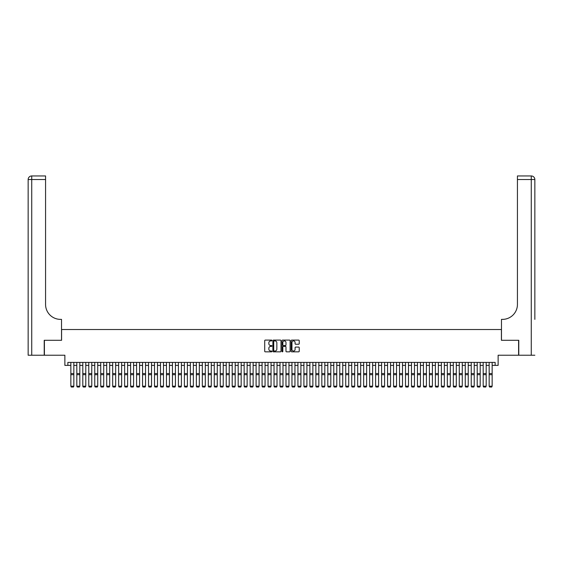 <?xml version="1.0" encoding="UTF-8"?>
<svg xmlns="http://www.w3.org/2000/svg" width="563" height="563" viewBox="0 0 563 563"><rect width="100%" height="100%" fill="white"/><g stroke="black" fill="none" stroke-linecap="round" stroke-linejoin="round"><path stroke-width="0.84" d="M271.936 340.509A0.408 0.408 0 0 0 271.528 340.101L265.293 340.101A0.584 0.584 0 0 0 264.709 340.685L264.709 351.249A0.584 0.584 0 0 0 265.293 351.833L271.528 351.833A0.408 0.408 0 0 0 271.936 351.425A0.408 0.408 0 0 0 271.528 351.009L270.719 351.009A1.879 1.879 0 0 1 268.847 349.137L268.847 348.258A1.879 1.879 0 0 1 270.719 346.379L271.528 346.379A0.408 0.408 0 0 0 271.936 345.964A0.408 0.408 0 0 0 271.528 345.555L270.719 345.555A1.879 1.879 0 0 1 268.847 343.676L268.847 342.797A1.879 1.879 0 0 1 270.719 340.925L271.528 340.925A0.408 0.408 0 0 0 271.936 340.509M298.643 344.239A0.584 0.584 0 0 0 299.227 343.648L299.227 340.685A0.584 0.584 0 0 0 298.643 340.101L291.718 340.101A0.584 0.584 0 0 0 291.134 340.685L291.134 351.249A0.584 0.584 0 0 0 291.718 351.833L298.643 351.833A0.584 0.584 0 0 0 299.227 351.249L299.227 347.667A0.584 0.584 0 0 0 298.643 347.082L295.681 347.082A0.584 0.584 0 0 0 295.096 347.667L295.096 349.44A1.569 1.569 0 0 1 293.527 351.009A1.569 1.569 0 0 1 291.958 349.44L291.958 342.494A1.569 1.569 0 0 1 293.527 340.925A1.569 1.569 0 0 1 295.096 342.494L295.096 343.648A0.584 0.584 0 0 0 295.681 344.239L298.643 344.239M67.863 365.387L67.863 362.403L495.137 362.403L495.137 365.387L498.128 365.387L498.128 355.232L518.593 355.232L518.593 340.291L501.415 340.291L501.415 329.531L61.585 329.531L61.585 340.291L44.407 340.291L44.407 355.232L64.872 355.232L64.872 365.387L70.847 365.387M280.986 340.685A0.584 0.584 0 0 0 280.402 340.101L273.477 340.101A0.584 0.584 0 0 0 272.893 340.685L272.893 351.249A0.584 0.584 0 0 0 273.477 351.833L280.402 351.833A0.584 0.584 0 0 0 280.986 351.249L280.986 340.685M282.598 340.101L289.523 340.101A0.584 0.584 0 0 1 290.107 340.685L290.107 351.249A0.584 0.584 0 0 1 289.523 351.833L286.56 351.833A0.584 0.584 0 0 1 285.976 351.249L285.976 346.963A0.584 0.584 0 0 0 285.385 346.379L283.421 346.379A0.584 0.584 0 0 0 282.837 346.963L282.837 351.425A0.408 0.408 0 0 1 282.422 351.833A0.408 0.408 0 0 1 282.014 351.425L282.014 340.685A0.584 0.584 0 0 1 282.598 340.101M73.837 365.387L76.821 365.387M79.812 365.387L82.803 365.387M85.787 365.387L88.778 365.387M91.762 365.387L94.753 365.387M97.737 365.387L100.728 365.387M103.719 365.387L106.703 365.387M109.694 365.387L112.677 365.387M115.668 365.387L118.652 365.387M121.643 365.387L124.634 365.387M127.618 365.387L130.609 365.387M133.593 365.387L136.584 365.387M139.575 365.387L142.559 365.387M145.55 365.387L148.533 365.387M151.524 365.387L154.508 365.387M157.499 365.387L160.49 365.387M163.474 365.387L166.465 365.387M169.449 365.387L172.44 365.387M175.424 365.387L178.415 365.387M181.406 365.387L184.39 365.387M187.38 365.387L190.364 365.387M193.355 365.387L196.346 365.387M199.33 365.387L202.321 365.387M205.305 365.387L208.296 365.387M211.28 365.387L214.271 365.387M217.262 365.387L220.246 365.387M223.237 365.387L226.22 365.387M229.211 365.387L232.195 365.387M235.186 365.387L238.177 365.387M241.161 365.387L244.152 365.387M247.136 365.387L250.127 365.387M253.118 365.387L256.102 365.387M259.093 365.387L262.076 365.387M265.067 365.387L268.051 365.387M271.042 365.387L274.033 365.387M277.017 365.387L280.008 365.387M282.992 365.387L285.983 365.387M288.967 365.387L291.958 365.387M294.949 365.387L297.933 365.387M300.923 365.387L303.907 365.387M306.898 365.387L309.882 365.387M312.873 365.387L315.864 365.387M318.848 365.387L321.839 365.387M324.823 365.387L327.814 365.387M330.805 365.387L333.789 365.387M336.78 365.387L339.763 365.387M342.754 365.387L345.738 365.387M348.729 365.387L351.72 365.387M354.704 365.387L357.695 365.387M360.679 365.387L363.67 365.387M366.654 365.387L369.645 365.387M372.636 365.387L375.62 365.387M378.61 365.387L381.594 365.387M384.585 365.387L387.576 365.387M390.56 365.387L393.551 365.387M396.535 365.387L399.526 365.387M402.51 365.387L405.501 365.387M408.492 365.387L411.476 365.387M414.467 365.387L417.45 365.387M420.441 365.387L423.425 365.387M426.416 365.387L429.407 365.387M432.391 365.387L435.382 365.387M438.366 365.387L441.357 365.387M444.348 365.387L447.332 365.387M450.323 365.387L453.306 365.387M456.297 365.387L459.281 365.387M462.272 365.387L465.263 365.387M468.247 365.387L471.238 365.387M474.222 365.387L477.213 365.387M480.197 365.387L483.188 365.387M486.179 365.387L489.163 365.387M492.153 365.387L495.137 365.387M274.125 340.925A0.408 0.408 0 0 0 273.717 341.333L273.717 350.601A0.408 0.408 0 0 0 274.125 351.009L274.976 351.009A1.879 1.879 0 0 0 276.848 349.137L276.848 342.797A1.879 1.879 0 0 0 274.976 340.925L274.125 340.925M285.976 342.522A1.569 1.569 0 0 0 284.406 340.953A1.569 1.569 0 0 0 282.837 342.522L282.837 344.971A0.584 0.584 0 0 0 283.421 345.555L285.385 345.555A0.584 0.584 0 0 0 285.976 344.971L285.976 342.522M73.837 362.403L73.837 386.309L73.387 387.048L71.297 387.006L73.387 387.048M71.297 387.048L70.847 386.197L73.837 386.197L73.387 387.006M70.847 362.403L70.847 386.197L71.297 387.006M44.224 340.291L61.529 340.291L61.529 319.376L60.508 319.376A14.941 14.941 0 0 1 45.568 304.435L45.568 179.534L31.732 179.534L31.732 355.232L44.224 355.232L44.224 340.291M31.732 355.232L28.15 355.232L28.15 179.534A3.582 3.582 0 0 1 31.732 175.952L45.568 175.952L45.568 179.534M28.15 319.376L28.15 179.534L31.732 179.534L31.732 175.952M60.508 319.376A14.941 14.941 0 0 1 45.568 304.435M534.85 355.232L518.776 355.232L518.776 340.291L501.471 340.291L501.471 319.376L502.492 319.376A14.941 14.941 0 0 0 517.432 304.435L517.432 175.952L531.268 175.952A3.582 3.582 0 0 1 534.85 179.534L534.85 319.376M502.492 319.376A14.941 14.941 0 0 0 517.432 304.435M531.268 355.232L531.268 179.534L534.85 179.534A3.582 3.582 0 0 0 531.268 175.952A3.582 3.582 0 0 1 534.85 179.534A3.582 3.582 0 0 0 531.268 175.952L531.268 179.534L517.432 179.534M76.821 386.309L77.272 387.048L76.821 386.197L79.812 386.197L79.362 387.048L77.272 387.006L79.362 387.048M82.803 386.309L83.247 387.048L82.803 386.197L85.787 386.197L85.337 387.048L83.247 387.006L85.337 387.048M88.778 386.309L89.221 387.048L88.778 386.197L91.762 386.197L91.319 387.048L89.221 387.006L91.319 387.048M94.753 386.309L95.203 387.048L94.753 386.197L97.737 386.197L97.293 387.048L95.203 387.006L97.293 387.048M79.812 362.403L79.812 386.197L79.362 387.006M76.821 362.403L76.821 386.197L77.272 387.006M85.787 362.403L85.787 386.197L85.337 387.006M82.803 362.403L82.803 386.197L83.247 387.006M91.762 362.403L91.762 386.197L91.319 387.006M88.778 362.403L88.778 386.197L89.221 387.006M97.737 362.403L97.737 386.197L97.293 387.006M94.753 362.403L94.753 386.197L95.203 387.006M100.728 386.309L101.178 387.048L100.728 386.197L103.719 386.197L103.268 387.048L101.178 387.006L103.268 387.048M103.719 362.403L103.719 386.197L103.268 387.006M100.728 362.403L100.728 386.197L101.178 387.006M106.703 386.309L107.153 387.048L106.703 386.197L109.694 386.197L109.243 387.048L107.153 387.006L109.243 387.048M109.694 362.403L109.694 386.197L109.243 387.006M106.703 362.403L106.703 386.197L107.153 387.006M112.677 386.309L113.128 387.048L112.677 386.197L115.668 386.197L115.218 387.048L113.128 387.006L115.218 387.048M115.668 362.403L115.668 386.197L115.218 387.006M112.677 362.403L112.677 386.197L113.128 387.006M118.652 386.309L119.103 387.048L118.652 386.197L121.643 386.197L121.193 387.048L119.103 387.006L121.193 387.048M121.643 362.403L121.643 386.197L121.193 387.006M118.652 362.403L118.652 386.197L119.103 387.006M124.634 386.309L125.077 387.048L124.634 386.197L127.618 386.197L127.175 387.048L125.077 387.006L127.175 387.048M127.618 362.403L127.618 386.197L127.175 387.006M124.634 362.403L124.634 386.197L125.077 387.006M130.609 386.309L131.052 387.048L130.609 386.197L133.593 386.197L133.149 387.048L131.052 387.006L133.149 387.048M133.593 362.403L133.593 386.197L133.149 387.006M130.609 362.403L130.609 386.197L131.052 387.006M136.584 386.309L137.034 387.048L136.584 386.197L139.575 386.197L139.124 387.048L137.034 387.006L139.124 387.048M139.575 362.403L139.575 386.197L139.124 387.006M136.584 362.403L136.584 386.197L137.034 387.006M142.559 386.309L143.009 387.048L142.559 386.197L145.55 386.197L145.099 387.048L143.009 387.006L145.099 387.048M145.55 362.403L145.55 386.197L145.099 387.006M142.559 362.403L142.559 386.197L143.009 387.006M148.533 386.309L148.984 387.048L148.533 386.197L151.524 386.197L151.074 387.048L148.984 387.006L151.074 387.048M151.524 362.403L151.524 386.197L151.074 387.006M148.533 362.403L148.533 386.197L148.984 387.006M154.508 386.309L154.959 387.048L154.508 386.197L157.499 386.197L157.049 387.048L154.959 387.006L157.049 387.048M157.499 362.403L157.499 386.197L157.049 387.006M154.508 362.403L154.508 386.197L154.959 387.006M160.49 386.309L160.934 387.048L160.49 386.197L163.474 386.197L163.024 387.048L160.934 387.006L163.024 387.048M163.474 362.403L163.474 386.197L163.024 387.006M160.49 362.403L160.49 386.197L160.934 387.006M166.465 386.309L166.908 387.048L166.465 386.197L169.449 386.197L169.006 387.048L166.908 387.006L169.006 387.048M169.449 362.403L169.449 386.197L169.006 387.006M166.465 362.403L166.465 386.197L166.908 387.006M172.44 386.309L172.89 387.048L172.44 386.197L175.424 386.197L174.98 387.048L172.89 387.006L174.98 387.048M175.424 362.403L175.424 386.197L174.98 387.006M172.44 362.403L172.44 386.197L172.89 387.006M178.415 386.309L178.865 387.048L178.415 386.197L181.406 386.197L180.955 387.048L178.865 387.006L180.955 387.048M181.406 362.403L181.406 386.197L180.955 387.006M178.415 362.403L178.415 386.197L178.865 387.006M184.39 386.309L184.84 387.048L184.39 386.197L187.38 386.197L186.93 387.048L184.84 387.006L186.93 387.048M187.38 362.403L187.38 386.197L186.93 387.006M184.39 362.403L184.39 386.197L184.84 387.006M190.364 386.309L190.815 387.048L190.364 386.197L193.355 386.197L192.905 387.048L190.815 387.006L192.905 387.048M193.355 362.403L193.355 386.197L192.905 387.006M190.364 362.403L190.364 386.197L190.815 387.006M196.346 386.309L196.79 387.048L196.346 386.197L199.33 386.197L198.88 387.048L196.79 387.006L198.88 387.048M199.33 362.403L199.33 386.197L198.88 387.006M196.346 362.403L196.346 386.197L196.79 387.006M202.321 386.309L202.764 387.048L202.321 386.197L205.305 386.197L204.862 387.048L202.764 387.006L204.862 387.048M205.305 362.403L205.305 386.197L204.862 387.006M202.321 362.403L202.321 386.197L202.764 387.006M208.296 386.309L208.746 387.048L208.296 386.197L211.28 386.197L210.836 387.048L208.746 387.006L210.836 387.048M211.28 362.403L211.28 386.197L210.836 387.006M208.296 362.403L208.296 386.197L208.746 387.006M214.271 386.309L214.721 387.048L214.271 386.197L217.262 386.197L216.811 387.048L214.721 387.006L216.811 387.048M217.262 362.403L217.262 386.197L216.811 387.006M214.271 362.403L214.271 386.197L214.721 387.006M220.246 386.309L220.696 387.048L220.246 386.197L223.237 386.197L222.786 387.048L220.696 387.006L222.786 387.048M223.237 362.403L223.237 386.197L222.786 387.006M220.246 362.403L220.246 386.197L220.696 387.006M226.22 386.309L226.671 387.048L226.22 386.197L229.211 386.197L228.761 387.048L226.671 387.006L228.761 387.048M229.211 362.403L229.211 386.197L228.761 387.006M226.22 362.403L226.22 386.197L226.671 387.006M232.195 386.309L232.646 387.048L232.195 386.197L235.186 386.197L234.736 387.048L232.646 387.006L234.736 387.048M235.186 362.403L235.186 386.197L234.736 387.006M232.195 362.403L232.195 386.197L232.646 387.006M238.177 386.309L238.621 387.048L238.177 386.197L241.161 386.197L240.718 387.048L238.621 387.006L240.718 387.048M241.161 362.403L241.161 386.197L240.718 387.006M238.177 362.403L238.177 386.197L238.621 387.006M244.152 386.309L244.595 387.048L244.152 386.197L247.136 386.197L246.693 387.048L244.595 387.006L246.693 387.048M247.136 362.403L247.136 386.197L246.693 387.006M244.152 362.403L244.152 386.197L244.595 387.006M250.127 386.309L250.577 387.048L250.127 386.197L253.118 386.197L252.667 387.048L250.577 387.006L252.667 387.048M253.118 362.403L253.118 386.197L252.667 387.006M250.127 362.403L250.127 386.197L250.577 387.006M256.102 386.309L256.552 387.048L256.102 386.197L259.093 386.197L258.642 387.048L256.552 387.006L258.642 387.048M259.093 362.403L259.093 386.197L258.642 387.006M256.102 362.403L256.102 386.197L256.552 387.006M262.076 386.309L262.527 387.048L262.076 386.197L265.067 386.197L264.617 387.048L262.527 387.006L264.617 387.048M265.067 362.403L265.067 386.197L264.617 387.006M262.076 362.403L262.076 386.197L262.527 387.006M268.051 386.309L268.502 387.048L268.051 386.197L271.042 386.197L270.592 387.048L268.502 387.006L270.592 387.048M271.042 362.403L271.042 386.197L270.592 387.006M268.051 362.403L268.051 386.197L268.502 387.006M274.033 386.309L274.477 387.048L274.033 386.197L277.017 386.197L276.567 387.048L274.477 387.006L276.567 387.048M277.017 362.403L277.017 386.197L276.567 387.006M274.033 362.403L274.033 386.197L274.477 387.006M280.008 386.309L280.451 387.048L280.008 386.197L282.992 386.197L282.549 387.048L280.451 387.006L282.549 387.048M282.992 362.403L282.992 386.197L282.549 387.006M280.008 362.403L280.008 386.197L280.451 387.006M285.983 386.309L286.433 387.048L285.983 386.197L288.967 386.197L288.523 387.048L286.433 387.006L288.523 387.048M288.967 362.403L288.967 386.197L288.523 387.006M285.983 362.403L285.983 386.197L286.433 387.006M291.958 386.309L292.408 387.048L291.958 386.197L294.949 386.197L294.498 387.048L292.408 387.006L294.498 387.048M294.949 362.403L294.949 386.197L294.498 387.006M291.958 362.403L291.958 386.197L292.408 387.006M297.933 386.309L298.383 387.048L297.933 386.197L300.923 386.197L300.473 387.048L298.383 387.006L300.473 387.048M300.923 362.403L300.923 386.197L300.473 387.006M297.933 362.403L297.933 386.197L298.383 387.006M303.907 386.309L304.358 387.048L303.907 386.197L306.898 386.197L306.448 387.048L304.358 387.006L306.448 387.048M306.898 362.403L306.898 386.197L306.448 387.006M303.907 362.403L303.907 386.197L304.358 387.006M309.882 386.309L310.333 387.048L309.882 386.197L312.873 386.197L312.423 387.048L310.333 387.006L312.423 387.048M312.873 362.403L312.873 386.197L312.423 387.006M309.882 362.403L309.882 386.197L310.333 387.006M315.864 386.309L316.307 387.048L315.864 386.197L318.848 386.197L318.405 387.048L316.307 387.006L318.405 387.048M318.848 362.403L318.848 386.197L318.405 387.006M315.864 362.403L315.864 386.197L316.307 387.006M321.839 386.309L322.282 387.048L321.839 386.197L324.823 386.197L324.379 387.048L322.282 387.006L324.379 387.048M324.823 362.403L324.823 386.197L324.379 387.006M321.839 362.403L321.839 386.197L322.282 387.006M327.814 386.309L328.264 387.048L327.814 386.197L330.805 386.197L330.354 387.048L328.264 387.006L330.354 387.048M330.805 362.403L330.805 386.197L330.354 387.006M327.814 362.403L327.814 386.197L328.264 387.006M333.789 386.309L334.239 387.048L333.789 386.197L336.78 386.197L336.329 387.048L334.239 387.006L336.329 387.048M336.78 362.403L336.78 386.197L336.329 387.006M333.789 362.403L333.789 386.197L334.239 387.006M339.763 386.309L340.214 387.048L339.763 386.197L342.754 386.197L342.304 387.048L340.214 387.006L342.304 387.048M342.754 362.403L342.754 386.197L342.304 387.006M339.763 362.403L339.763 386.197L340.214 387.006M345.738 386.309L346.189 387.048L345.738 386.197L348.729 386.197L348.279 387.048L346.189 387.006L348.279 387.048M348.729 362.403L348.729 386.197L348.279 387.006M345.738 362.403L345.738 386.197L346.189 387.006M351.72 386.309L352.164 387.048L351.72 386.197L354.704 386.197L354.254 387.048L352.164 387.006L354.254 387.048M354.704 362.403L354.704 386.197L354.254 387.006M351.72 362.403L351.72 386.197L352.164 387.006M357.695 386.309L358.138 387.048L357.695 386.197L360.679 386.197L360.236 387.048L358.138 387.006L360.236 387.048M360.679 362.403L360.679 386.197L360.236 387.006M357.695 362.403L357.695 386.197L358.138 387.006M363.67 386.309L364.12 387.048L363.67 386.197L366.654 386.197L366.21 387.048L364.12 387.006L366.21 387.048M366.654 362.403L366.654 386.197L366.21 387.006M363.67 362.403L363.67 386.197L364.12 387.006M369.645 386.309L370.095 387.048L369.645 386.197L372.636 386.197L372.185 387.048L370.095 387.006L372.185 387.048M372.636 362.403L372.636 386.197L372.185 387.006M369.645 362.403L369.645 386.197L370.095 387.006M375.62 386.309L376.07 387.048L375.62 386.197L378.61 386.197L378.16 387.048L376.07 387.006L378.16 387.048M378.61 362.403L378.61 386.197L378.16 387.006M375.62 362.403L375.62 386.197L376.07 387.006M381.594 386.309L382.045 387.048L381.594 386.197L384.585 386.197L384.135 387.048L382.045 387.006L384.135 387.048M384.585 362.403L384.585 386.197L384.135 387.006M381.594 362.403L381.594 386.197L382.045 387.006M387.576 386.309L388.02 387.048L387.576 386.197L390.56 386.197L390.11 387.048L388.02 387.006L390.11 387.048M390.56 362.403L390.56 386.197L390.11 387.006M387.576 362.403L387.576 386.197L388.02 387.006M393.551 386.309L393.994 387.048L393.551 386.197L396.535 386.197L396.092 387.048L393.994 387.006L396.092 387.048M396.535 362.403L396.535 386.197L396.092 387.006M393.551 362.403L393.551 386.197L393.994 387.006M399.526 386.309L399.976 387.048L399.526 386.197L402.51 386.197L402.066 387.048L399.976 387.006L402.066 387.048M402.51 362.403L402.51 386.197L402.066 387.006M399.526 362.403L399.526 386.197L399.976 387.006M405.501 386.309L405.951 387.048L405.501 386.197L408.492 386.197L408.041 387.048L405.951 387.006L408.041 387.048M408.492 362.403L408.492 386.197L408.041 387.006M405.501 362.403L405.501 386.197L405.951 387.006M411.476 386.309L411.926 387.048L411.476 386.197L414.467 386.197L414.016 387.048L411.926 387.006L414.016 387.048M414.467 362.403L414.467 386.197L414.016 387.006M411.476 362.403L411.476 386.197L411.926 387.006M417.45 386.309L417.901 387.048L417.45 386.197L420.441 386.197L419.991 387.048L417.901 387.006L419.991 387.048M420.441 362.403L420.441 386.197L419.991 387.006M417.45 362.403L417.45 386.197L417.901 387.006M423.425 386.309L423.876 387.048L423.425 386.197L426.416 386.197L425.966 387.048L423.876 387.006L425.966 387.048M426.416 362.403L426.416 386.197L425.966 387.006M423.425 362.403L423.425 386.197L423.876 387.006M429.407 386.309L429.85 387.048L429.407 386.197L432.391 386.197L431.948 387.048L429.85 387.006L431.948 387.048M432.391 362.403L432.391 386.197L431.948 387.006M429.407 362.403L429.407 386.197L429.85 387.006M435.382 386.309L435.825 387.048L435.382 386.197L438.366 386.197L437.923 387.048L435.825 387.006L437.923 387.048M438.366 362.403L438.366 386.197L437.923 387.006M435.382 362.403L435.382 386.197L435.825 387.006M441.357 386.309L441.807 387.048L441.357 386.197L444.348 386.197L443.897 387.048L441.807 387.006L443.897 387.048M444.348 362.403L444.348 386.197L443.897 387.006M441.357 362.403L441.357 386.197L441.807 387.006M447.332 386.309L447.782 387.048L447.332 386.197L450.323 386.197L449.872 387.048L447.782 387.006L449.872 387.048M450.323 362.403L450.323 386.197L449.872 387.006M447.332 362.403L447.332 386.197L447.782 387.006M453.306 386.309L453.757 387.048L453.306 386.197L456.297 386.197L455.847 387.048L453.757 387.006L455.847 387.048M456.297 362.403L456.297 386.197L455.847 387.006M453.306 362.403L453.306 386.197L453.757 387.006M459.281 386.309L459.732 387.048L459.281 386.197L462.272 386.197L461.822 387.048L459.732 387.006L461.822 387.048M465.263 386.309L465.707 387.048L465.263 386.197L468.247 386.197L467.797 387.048L465.707 387.006L467.797 387.048M471.238 386.309L471.681 387.048L471.238 386.197L474.222 386.197L473.779 387.048L471.681 387.006L473.779 387.048M477.213 386.309L477.663 387.048L477.213 386.197L480.197 386.197L479.753 387.048L477.663 387.006L479.753 387.048M483.188 386.309L483.638 387.048L483.188 386.197L486.179 386.197L485.728 387.048L483.638 387.006L485.728 387.048M462.272 362.403L462.272 386.197L461.822 387.006M459.281 362.403L459.281 386.197L459.732 387.006M468.247 362.403L468.247 386.197L467.797 387.006M465.263 362.403L465.263 386.197L465.707 387.006M474.222 362.403L474.222 386.197L473.779 387.006M471.238 362.403L471.238 386.197L471.681 387.006M480.197 362.403L480.197 386.197L479.753 387.006M477.213 362.403L477.213 386.197L477.663 387.006M486.179 362.403L486.179 386.197L485.728 387.006M483.188 362.403L483.188 386.197L483.638 387.006M489.163 386.309L489.613 387.048L489.163 386.197L492.153 386.197L491.703 387.048L489.613 387.006L491.703 387.048M492.153 362.403L492.153 386.197L491.703 387.006M489.163 362.403L489.163 386.197L489.613 387.006M73.837 373.558L70.847 373.558M73.837 374.691L70.847 374.691M79.812 373.558L76.821 373.558M79.812 374.691L76.821 374.691M85.787 373.558L82.803 373.558M85.787 374.691L82.803 374.691M91.762 373.558L88.778 373.558M91.762 374.691L88.778 374.691M97.737 373.558L94.753 373.558M97.737 374.691L94.753 374.691M103.719 373.558L100.728 373.558M103.719 374.691L100.728 374.691M109.694 373.558L106.703 373.558M109.694 374.691L106.703 374.691M115.668 373.558L112.677 373.558M115.668 374.691L112.677 374.691M121.643 373.558L118.652 373.558M121.643 374.691L118.652 374.691M127.618 373.558L124.634 373.558M127.618 374.691L124.634 374.691M133.593 373.558L130.609 373.558M133.593 374.691L130.609 374.691M139.575 373.558L136.584 373.558M139.575 374.691L136.584 374.691M145.55 373.558L142.559 373.558M145.55 374.691L142.559 374.691M151.524 373.558L148.533 373.558M151.524 374.691L148.533 374.691M157.499 373.558L154.508 373.558M157.499 374.691L154.508 374.691M163.474 373.558L160.49 373.558M163.474 374.691L160.49 374.691M169.449 373.558L166.465 373.558M169.449 374.691L166.465 374.691M175.424 373.558L172.44 373.558M175.424 374.691L172.44 374.691M181.406 373.558L178.415 373.558M181.406 374.691L178.415 374.691M187.38 373.558L184.39 373.558M187.38 374.691L184.39 374.691M193.355 373.558L190.364 373.558M193.355 374.691L190.364 374.691M199.33 373.558L196.346 373.558M199.33 374.691L196.346 374.691M205.305 373.558L202.321 373.558M205.305 374.691L202.321 374.691M211.28 373.558L208.296 373.558M211.28 374.691L208.296 374.691M217.262 373.558L214.271 373.558M217.262 374.691L214.271 374.691M223.237 373.558L220.246 373.558M223.237 374.691L220.246 374.691M229.211 373.558L226.22 373.558M229.211 374.691L226.22 374.691M235.186 373.558L232.195 373.558M235.186 374.691L232.195 374.691M241.161 373.558L238.177 373.558M241.161 374.691L238.177 374.691M247.136 373.558L244.152 373.558M247.136 374.691L244.152 374.691M253.118 373.558L250.127 373.558M253.118 374.691L250.127 374.691M259.093 373.558L256.102 373.558M259.093 374.691L256.102 374.691M265.067 373.558L262.076 373.558M265.067 374.691L262.076 374.691M271.042 373.558L268.051 373.558M271.042 374.691L268.051 374.691M277.017 373.558L274.033 373.558M277.017 374.691L274.033 374.691M282.992 373.558L280.008 373.558M282.992 374.691L280.008 374.691M288.967 373.558L285.983 373.558M288.967 374.691L285.983 374.691M294.949 373.558L291.958 373.558M294.949 374.691L291.958 374.691M300.923 373.558L297.933 373.558M300.923 374.691L297.933 374.691M306.898 373.558L303.907 373.558M306.898 374.691L303.907 374.691M312.873 373.558L309.882 373.558M312.873 374.691L309.882 374.691M318.848 373.558L315.864 373.558M318.848 374.691L315.864 374.691M324.823 373.558L321.839 373.558M324.823 374.691L321.839 374.691M330.805 373.558L327.814 373.558M330.805 374.691L327.814 374.691M336.78 373.558L333.789 373.558M336.78 374.691L333.789 374.691M342.754 373.558L339.763 373.558M342.754 374.691L339.763 374.691M348.729 373.558L345.738 373.558M348.729 374.691L345.738 374.691M354.704 373.558L351.72 373.558M354.704 374.691L351.72 374.691M360.679 373.558L357.695 373.558M360.679 374.691L357.695 374.691M366.654 373.558L363.67 373.558M366.654 374.691L363.67 374.691M372.636 373.558L369.645 373.558M372.636 374.691L369.645 374.691M378.61 373.558L375.62 373.558M378.61 374.691L375.62 374.691M384.585 373.558L381.594 373.558M384.585 374.691L381.594 374.691M390.56 373.558L387.576 373.558M390.56 374.691L387.576 374.691M396.535 373.558L393.551 373.558M396.535 374.691L393.551 374.691M402.51 373.558L399.526 373.558M402.51 374.691L399.526 374.691M408.492 373.558L405.501 373.558M408.492 374.691L405.501 374.691M414.467 373.558L411.476 373.558M414.467 374.691L411.476 374.691M420.441 373.558L417.45 373.558M420.441 374.691L417.45 374.691M426.416 373.558L423.425 373.558M426.416 374.691L423.425 374.691M432.391 373.558L429.407 373.558M432.391 374.691L429.407 374.691M438.366 373.558L435.382 373.558M438.366 374.691L435.382 374.691M444.348 373.558L441.357 373.558M444.348 374.691L441.357 374.691M450.323 373.558L447.332 373.558M450.323 374.691L447.332 374.691M456.297 373.558L453.306 373.558M456.297 374.691L453.306 374.691M462.272 373.558L459.281 373.558M462.272 374.691L459.281 374.691M468.247 373.558L465.263 373.558M468.247 374.691L465.263 374.691M474.222 373.558L471.238 373.558M474.222 374.691L471.238 374.691M480.197 373.558L477.213 373.558M480.197 374.691L477.213 374.691M486.179 373.558L483.188 373.558M486.179 374.691L483.188 374.691M492.153 373.558L489.163 373.558M492.153 374.691L489.163 374.691"/></g></svg>
